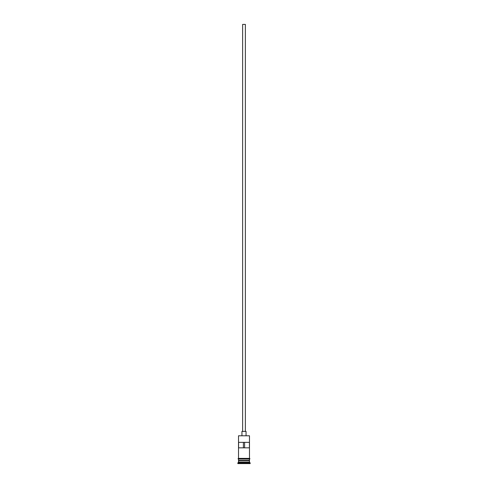 <?xml version="1.0" encoding="UTF-8"?>
<svg xmlns="http://www.w3.org/2000/svg" width="488" height="488" viewBox="0 0 488 488"><rect width="100%" height="100%" fill="white"/><g stroke="black" fill="none" stroke-linecap="round" stroke-linejoin="round"><path stroke-width="0.73" d="M249.484 435.784L238.516 435.784L249.484 435.784L238.516 435.784L238.516 458.391L238.516 435.784L249.484 435.784L249.484 458.391L249.484 435.784M245.373 431.398L245.373 24.4L242.627 24.4L242.627 431.398L242.627 24.4L245.373 24.4L245.373 431.398M246.056 435.51L246.056 431.398L241.944 431.398L241.944 435.51L241.944 431.398L246.056 431.398L246.056 435.51M249.484 460.861L249.484 459.08L249.344 460.587L238.656 460.587L238.516 462.227L237.833 462.917L250.167 462.917L249.484 462.227L238.516 462.227L249.484 462.227L249.484 460.861L238.656 460.721L249.344 460.721L249.484 462.227L250.167 462.917L237.833 462.917L237.833 463.6L250.167 463.6L250.167 462.917L250.167 463.6L237.833 463.6L238.516 462.227L238.516 460.861L249.484 460.861M238.516 460.446L249.484 460.446L238.516 460.446L238.516 459.08L238.516 460.446M238.583 442.36L249.417 442.36L249.417 447.844L238.583 447.844L238.583 442.36L249.417 442.36L249.417 447.844L238.583 447.844L238.583 442.36M249.551 458.391L238.449 458.391A0.342 0.342 0 0 0 238.107 458.732A0.342 0.342 0 0 0 238.449 459.08L249.551 459.08A0.342 0.342 0 0 0 249.893 458.732A0.342 0.342 0 0 0 249.551 458.391A0.342 0.342 0 0 1 249.893 458.732A0.342 0.342 0 0 1 249.551 459.08L238.449 459.08A0.342 0.342 0 0 1 238.107 458.732A0.342 0.342 0 0 1 238.449 458.391L249.551 458.391M243.384 442.36L243.384 447.844L243.384 442.36M249.344 460.587L238.656 460.721L249.344 460.587M244.616 447.844L244.616 442.36L244.616 447.844"/></g></svg>
